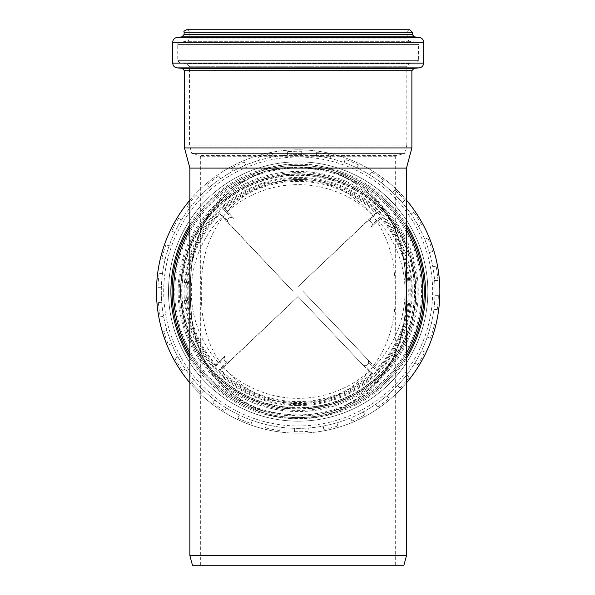 <?xml version="1.0" encoding="UTF-8"?>
<svg xmlns="http://www.w3.org/2000/svg" width="595" height="595" viewBox="0 0 595 595"><rect width="100%" height="100%" fill="white"/><g stroke="black" fill="none" stroke-linecap="round" stroke-linejoin="round"><path stroke-width="0.45" stroke-dasharray="2.98 2.23" d="M298.177 416.084A124.586 124.586 0 0 1 190.281 229.201A124.586 124.586 0 0 1 406.073 229.201A124.586 124.586 0 0 1 298.177 416.084A124.586 124.586 0 0 0 406.073 229.201A124.586 124.586 0 0 0 190.281 229.201A124.586 124.586 0 0 0 298.177 416.084L331.177 411.636L331.14 413.934C309.162 419.973 287.184 419.973 265.214 413.934L265.177 411.636L298.177 416.084A124.586 124.586 0 0 0 406.073 229.201A124.586 124.586 0 0 0 190.281 229.201A124.586 124.586 0 0 0 298.177 416.084M298.177 409.159A117.669 117.669 0 0 0 400.078 232.667A117.669 117.669 0 0 0 196.276 232.667A117.669 117.669 0 0 0 298.177 409.159A117.669 117.669 0 0 0 400.078 232.667A117.669 117.669 0 0 0 196.276 232.667A117.669 117.669 0 0 0 298.177 409.159M265.214 169.062L267.705 168.385L267.549 170.728L265.177 171.36L265.214 169.062C234.006 181.743 212.973 201.103 202.114 227.141C193.925 244.642 190.006 266.091 190.348 291.498C190.006 316.904 193.925 338.354 202.114 355.855C212.973 381.893 234.006 401.253 265.214 413.934M189.879 353.088A124.586 124.586 0 0 0 264.478 411.443C233.53 398.895 212.69 379.93 201.958 354.553C193.821 337.372 189.946 316.354 190.326 291.498C189.946 266.642 193.821 245.616 201.958 228.435C212.69 203.066 233.53 184.1 264.478 171.553L265.772 171.196M330.582 171.196L328.804 170.728L328.648 168.385L331.14 169.062L331.177 171.36L331.876 171.553C362.824 184.1 383.663 203.066 394.396 228.435C402.532 245.616 406.407 266.642 406.028 291.498C406.407 316.354 402.532 337.372 394.396 354.561C383.663 379.93 362.824 398.895 331.876 411.443A124.586 124.586 0 0 0 406.474 353.088M189.879 168.088L266.456 168.088C287.601 162.524 308.745 162.524 329.898 168.088L406.474 168.088M328.648 168.385L329.898 168.088M328.804 170.728L296.994 166.912L267.549 170.728L279.62 168.296L302.632 166.987L326.625 170.2M266.456 168.088L267.705 168.385M331.14 169.062C362.348 181.743 383.381 201.103 394.24 227.141C402.428 244.642 406.348 266.091 406.006 291.498C406.348 316.904 402.428 338.354 394.24 355.855C383.381 381.893 362.348 401.253 331.14 413.934M331.177 411.636L331.876 411.443M264.478 411.443L265.177 411.636C253.448 407.59 243.169 402.108 234.348 395.199C214.661 379.171 201.831 360.101 195.852 338.012L193.107 326.462C190.326 308.835 189.597 291.327 190.921 273.923L192.282 261.421L197.309 240.306C203.743 219.942 216.26 202.307 234.869 187.403C243.571 180.672 253.671 175.317 265.184 171.353M264.478 171.553A124.586 124.586 0 0 0 189.879 229.908M184.472 147.924L411.881 147.924M406.474 229.908A124.586 124.586 0 0 0 331.876 171.553M298.177 403.67C328.507 404.05 356.502 387.709 371.488 368.491C388.356 346.721 396.218 321.055 395.073 291.498C395.645 269.171 391.525 249.216 382.689 231.648C374.493 214.587 360.473 200.545 340.63 189.522C301.933 167.47 246.241 183.974 224.858 214.498C211.872 231.224 204.39 249.625 202.412 269.706C201.281 279.836 200.998 290.948 201.571 303.056C202.025 313.401 203.587 323.271 206.257 332.657C214.899 366.691 248.494 403.12 298.177 403.67M298.177 405.582A114.084 114.084 0 0 0 396.977 234.452A114.084 114.084 0 0 0 199.377 234.452A114.084 114.084 0 0 0 298.177 405.582M298.177 421.171A129.673 129.673 0 0 0 410.476 226.658A129.673 129.673 0 0 0 185.878 226.658A129.673 129.673 0 0 0 298.177 421.171A129.673 129.673 0 0 0 410.476 226.658A129.673 129.673 0 0 0 185.878 226.658A129.673 129.673 0 0 0 298.177 421.171M395.668 565.25L200.679 565.25L395.668 565.25L395.668 156.73L200.679 156.73L395.668 156.73L396.56 155.57L404.585 153.421L191.768 153.421L404.585 153.421L406.839 145.016L189.515 145.016L406.839 145.016L406.839 66.268L189.515 66.268L406.839 66.268M189.879 555.648L406.474 555.648M192.453 565.25L403.901 565.25M407.196 66.268L189.158 66.268L407.196 66.268L409.39 63.672L416.411 63.063L179.943 63.063L416.411 63.063L418.605 60.668L177.749 60.668L418.605 60.668L418.605 44.58L177.749 44.58L418.605 44.58L416.493 42.2L179.861 42.2L416.493 42.2L409.308 41.315L407.196 38.935L189.158 38.935L407.196 38.935L407.196 32.152L409.598 29.75L186.756 29.75L409.598 29.75M186.51 29.75L409.836 29.75M397.497 197.309A136.88 136.88 0 0 1 330.084 424.599A136.88 136.88 0 0 1 166.95 252.578A136.88 136.88 0 0 1 435.005 295.261A136.88 136.88 0 0 1 163.558 316.265A136.88 136.88 0 0 1 397.497 197.309M379.141 376.88A117.669 117.669 0 0 0 331.638 178.686A117.669 117.669 0 0 0 183.751 318.927A117.669 117.669 0 0 0 379.141 376.88A117.669 117.669 0 0 1 183.751 318.927A117.669 117.669 0 0 1 331.638 178.686A117.669 117.669 0 0 1 379.141 376.88M368.684 362.362A3.6 3.6 0 0 1 365.204 365.665L362.481 364.542L371.488 373.638A110.105 110.105 0 0 1 220.611 369.636L298.043 296.585L362.481 364.542A3.6 3.6 0 0 0 367.576 364.683A3.6 3.6 0 0 0 367.71 359.588L303.272 291.632L376.07 368.402L367.71 359.588L368.684 362.362L376.3 370.387L376.07 368.402M216.312 364.162L225.126 355.803A3.6 3.6 0 0 0 224.992 360.897A3.6 3.6 0 0 0 230.087 361.031L227.312 362.005A3.6 3.6 0 0 1 224.01 358.525L225.126 355.803L216.037 364.809A110.105 110.105 0 0 1 220.038 213.925L293.082 291.364L220.284 214.594M225.512 209.633L233.872 218.447A3.6 3.6 0 0 0 228.778 218.313A3.6 3.6 0 0 0 228.644 223.408L227.669 220.633A3.6 3.6 0 0 1 231.15 217.324L233.872 218.447L224.865 209.351A110.105 110.105 0 0 1 375.743 213.36L298.311 286.403L375.081 213.605M380.041 218.834L371.228 227.186A3.6 3.6 0 0 0 371.362 222.099A3.6 3.6 0 0 0 366.267 221.965L369.041 220.983A3.6 3.6 0 0 1 372.344 224.471L371.228 227.186L380.317 218.179A110.105 110.105 0 0 1 376.315 369.064M376.3 370.387A111.027 111.027 0 0 0 380.369 216.863L380.317 218.179M378.152 220.619A106.862 106.862 0 0 1 374.277 366.513M369.041 220.983L377.066 213.374L375.743 213.36M377.066 213.374A111.027 111.027 0 0 0 223.542 209.299L224.865 209.351M227.305 211.522A106.862 106.862 0 0 1 373.191 215.397M227.669 220.633L220.053 212.608L220.038 213.925M220.053 212.608A111.027 111.027 0 0 0 215.985 366.133L216.037 364.809M218.201 362.37A106.862 106.862 0 0 1 222.076 216.483M227.312 362.005L219.287 369.614L220.611 369.636M219.287 369.614A111.027 111.027 0 0 0 372.812 373.69L371.488 373.638M370.841 373.363L369.049 371.473A106.862 106.862 0 0 1 223.162 367.598L221.273 369.391M369.049 371.473L298.043 296.585L223.162 367.598M406.474 356.033A126.073 126.073 0 0 1 189.879 356.033M189.879 226.963A126.073 126.073 0 0 1 406.474 226.963M384.928 382.979A126.073 126.073 0 0 1 175.577 320.884A126.073 126.073 0 0 1 334.026 170.631A126.073 126.073 0 0 1 384.928 382.979M189.879 200.151A141.677 141.677 0 0 1 406.474 200.151M406.474 382.845A141.677 141.677 0 0 1 189.879 382.845M177.927 356.881L174.975 358.488L177.927 356.881M174.975 358.488A140.242 140.242 0 0 0 182.494 370.774A140.242 140.242 0 0 1 174.975 358.488M182.494 370.774L185.268 368.878L182.494 370.774M166.957 330.456L163.737 331.408L166.957 330.456M163.737 331.408A140.242 140.242 0 0 0 168.541 344.996A140.242 140.242 0 0 1 163.737 331.408M168.541 344.996L171.65 343.709L168.541 344.996M161.728 302.32L158.374 302.587L161.728 302.32M158.374 302.587A140.242 140.242 0 0 0 160.256 316.875A140.242 140.242 0 0 1 158.374 302.587M160.256 316.875L163.558 316.265L160.256 316.875M162.457 273.715L159.125 273.276L162.457 273.715M159.125 273.276A140.242 140.242 0 0 0 157.987 287.638A140.242 140.242 0 0 1 159.125 273.276M157.987 287.638L161.349 287.735L157.987 287.638M169.121 245.884L165.953 244.768L169.121 245.884M165.953 244.768A140.242 140.242 0 0 0 161.855 258.58A140.242 140.242 0 0 1 165.953 244.768M161.855 258.58L165.127 259.368L161.855 258.58M181.423 220.053L178.56 218.298L181.423 220.053M178.56 218.298A140.242 140.242 0 0 0 171.68 230.957A140.242 140.242 0 0 1 178.56 218.298M171.68 230.957L174.714 232.407L171.68 230.957M198.834 197.339L196.395 195.026L198.834 197.339M196.395 195.026A140.242 140.242 0 0 0 187.031 205.982A140.242 140.242 0 0 1 196.395 195.026M187.031 205.982L189.693 208.027L187.031 205.982M220.581 178.738L218.67 175.971L220.581 178.738M218.67 175.971A140.242 140.242 0 0 0 207.238 184.74A140.242 140.242 0 0 1 218.67 175.971M207.238 184.74L209.418 187.299L207.238 184.74M245.72 165.068L244.426 161.966L245.72 165.068M244.426 161.966A140.242 140.242 0 0 0 231.425 168.162A140.242 140.242 0 0 1 244.426 161.966M231.425 168.162L233.024 171.122L231.425 168.162M273.15 156.924L272.532 153.622L273.15 156.924M272.532 153.622A140.242 140.242 0 0 0 258.528 156.983A140.242 140.242 0 0 1 272.532 153.622M258.528 156.983L259.472 160.204L258.528 156.983M301.672 154.663L301.762 151.301L301.672 154.663M301.762 151.301A140.242 140.242 0 0 0 287.355 151.673A140.242 140.242 0 0 1 301.762 151.301M287.355 151.673L287.616 155.027L287.355 151.673M330.046 158.382L330.827 155.109L330.046 158.382M330.827 155.109A140.242 140.242 0 0 0 316.666 152.484A140.242 140.242 0 0 1 330.827 155.109M316.666 152.484L316.22 155.816L316.666 152.484M357.03 167.916L358.473 164.882L357.03 167.916M358.473 164.882A140.242 140.242 0 0 0 345.167 159.363A140.242 140.242 0 0 1 358.473 164.882M345.167 159.363L344.036 162.532L345.167 159.363M381.432 182.851L383.478 180.188L381.432 182.851M383.478 180.188A140.242 140.242 0 0 0 371.607 172.022A140.242 140.242 0 0 1 383.478 180.188M371.607 172.022L369.845 174.885L371.607 172.022M402.205 202.538L404.756 200.351L402.205 202.538M404.756 200.351A140.242 140.242 0 0 0 394.842 189.902A140.242 140.242 0 0 1 404.756 200.351M394.842 189.902L392.529 192.334L394.842 189.902M418.426 226.107L421.379 224.508L418.426 226.107M421.379 224.508A140.242 140.242 0 0 0 413.852 212.214A140.242 140.242 0 0 1 421.379 224.508M413.852 212.214L411.086 214.118L413.852 212.214M429.389 252.54L432.617 251.581L429.389 252.54M432.617 251.581A140.242 140.242 0 0 0 427.812 238A140.242 140.242 0 0 1 432.617 251.581M427.812 238L424.704 239.287L427.812 238M434.625 280.676L437.98 280.409L434.625 280.676M437.98 280.409A140.242 140.242 0 0 0 436.098 266.121A140.242 140.242 0 0 1 437.98 280.409M436.098 266.121L432.796 266.731L436.098 266.121M433.896 309.281L437.228 309.712L433.896 309.281M437.228 309.712A140.242 140.242 0 0 0 438.359 295.351A140.242 140.242 0 0 1 437.228 309.712M438.359 295.351L435.005 295.261L438.359 295.351M427.232 337.105L430.401 338.228L427.232 337.105M430.401 338.228A140.242 140.242 0 0 0 434.499 324.416A140.242 140.242 0 0 1 430.401 338.228M434.499 324.416L431.226 323.628L434.499 324.416M414.931 362.943L417.794 364.698L414.931 362.943M417.794 364.698A140.242 140.242 0 0 0 424.674 352.039A140.242 140.242 0 0 1 417.794 364.698M424.674 352.039L421.639 350.589L424.674 352.039M397.52 385.657L399.959 387.97L397.52 385.657M399.959 387.97A140.242 140.242 0 0 0 409.323 377.014A140.242 140.242 0 0 1 399.959 387.97M409.323 377.014L406.66 374.962L409.323 377.014M375.772 404.25L377.676 407.025L375.772 404.25M377.676 407.025A140.242 140.242 0 0 0 389.115 398.256A140.242 140.242 0 0 1 377.676 407.025M389.115 398.256L386.936 395.697L389.115 398.256M350.634 417.921L351.92 421.029L350.634 417.921M351.92 421.029A140.242 140.242 0 0 0 364.928 414.827A140.242 140.242 0 0 1 351.92 421.029M364.928 414.827L363.329 411.874L364.928 414.827M323.204 426.065L323.821 429.374L323.204 426.065M323.821 429.374A140.242 140.242 0 0 0 337.826 426.013A140.242 140.242 0 0 1 323.821 429.374M337.826 426.013L336.882 422.785L337.826 426.013M294.681 428.326L294.592 431.687L294.681 428.326M294.592 431.687A140.242 140.242 0 0 0 308.998 431.315A140.242 140.242 0 0 1 294.592 431.687M308.998 431.315L308.738 427.969L308.998 431.315M266.307 424.614L265.519 427.879L266.307 424.614M265.519 427.879A140.242 140.242 0 0 0 279.687 430.512A140.242 140.242 0 0 1 265.519 427.879M279.687 430.512L280.133 427.18L279.687 430.512M239.324 415.079L237.881 418.114L239.324 415.079M237.881 418.114A140.242 140.242 0 0 0 251.187 423.633A140.242 140.242 0 0 1 237.881 418.114M251.187 423.633L252.317 420.464L251.187 423.633M214.921 400.137L212.876 402.808L214.921 400.137M212.876 402.808A140.242 140.242 0 0 0 224.746 410.974A140.242 140.242 0 0 1 212.876 402.808M224.746 410.974L226.502 408.111L224.746 410.974M400.978 194.007A141.677 141.677 0 0 1 331.199 429.27A141.677 141.677 0 0 1 162.346 251.209A141.677 141.677 0 0 1 400.978 194.007M194.149 380.458L191.597 382.637A140.242 140.242 0 0 0 201.512 393.094L203.825 390.662L201.512 393.094A140.242 140.242 0 0 1 191.597 382.637L194.149 380.458M298.177 414.886A123.388 123.388 0 0 0 405.031 229.804A123.388 123.388 0 0 0 191.322 229.804A123.388 123.388 0 0 0 298.177 414.886M298.177 411.562A120.064 120.064 0 0 1 194.193 231.462A120.064 120.064 0 0 1 402.161 231.462A120.064 120.064 0 0 1 298.177 411.562M396.56 155.57L199.794 155.57L396.56 155.57M407.196 66.067L189.158 66.067L407.196 66.067M409.39 63.672L186.964 63.672L409.39 63.672M409.308 41.315L187.046 41.315L409.308 41.315M407.196 32.152L189.158 32.152L407.196 32.152M184.115 32.152L412.238 32.152M184.115 34.473L412.238 34.473M182.003 36.853L414.351 36.853M176.923 37.478L419.43 37.478M172.706 42.245L423.647 42.245M172.706 63.092L423.647 63.092M177.087 67.875L419.259 67.875M182.278 68.328L414.075 68.328M184.472 70.716L411.881 70.716M395.757 198.961A134.477 134.477 0 0 0 169.255 253.262A134.477 134.477 0 0 0 329.526 422.264A134.477 134.477 0 0 0 395.757 198.961M383.292 210.786A117.297 117.297 0 0 1 325.517 405.559A117.297 117.297 0 0 1 185.722 258.141A117.297 117.297 0 0 1 383.292 210.786M382.473 211.56A116.174 116.174 0 0 0 186.8 258.461A116.174 116.174 0 0 0 325.257 404.466A116.174 116.174 0 0 0 382.473 211.56M380.287 213.635A113.154 113.154 0 0 1 324.55 401.536A113.154 113.154 0 0 1 189.693 259.323A113.154 113.154 0 0 1 380.287 213.635M379.469 214.408A112.031 112.031 0 0 0 190.772 259.643A112.031 112.031 0 0 0 324.29 400.442A112.031 112.031 0 0 0 379.469 214.408M378.316 376.003A116.464 116.464 0 0 1 184.919 318.645A116.464 116.464 0 0 1 331.296 179.839A116.464 116.464 0 0 1 378.316 376.003M372.812 373.69L365.204 365.665M215.985 366.133L224.01 358.525M223.542 209.299L231.15 217.324M380.369 216.863L372.344 224.471M189.879 358.346A127.271 127.271 0 0 0 406.474 358.346M406.474 224.65A127.271 127.271 0 0 0 189.879 224.65M380.004 377.788A118.918 118.918 0 0 1 182.531 319.217A118.918 118.918 0 0 1 331.995 177.481A118.918 118.918 0 0 1 380.004 377.788M331.17 171.353C342.683 175.324 352.783 180.672 361.485 187.403C378.881 201.266 390.922 217.554 397.609 236.275L404.072 261.398L405.433 273.916C406.407 288.523 406.392 309.593 403.373 325.777L399.691 340.675C393.474 361.686 380.904 379.863 361.976 395.214C353.17 402.123 342.899 407.597 331.17 411.636M200.679 565.25L200.679 156.73L199.794 155.57L191.768 153.421L189.515 145.016L189.515 66.268M186.756 29.75C188.965 30.769 189.768 31.565 189.158 32.152L189.158 38.935C188.28 41.01 187.574 41.806 187.046 41.315L179.861 42.2C176.291 44.209 178.5 43.695 177.749 44.58L177.749 60.668L179.943 63.063L186.964 63.672L189.158 66.268"/><path stroke-width="0.89" d="M189.879 229.908A124.586 124.586 0 0 0 189.879 353.088M411.881 147.924L184.472 147.924L189.879 168.088L189.879 555.648L406.474 555.648L406.474 168.088L411.881 147.924L411.881 70.716L414.075 68.328L419.259 67.875L177.087 67.875C174.394 67.406 172.937 65.814 172.706 63.092L423.647 63.092C423.417 65.814 421.959 67.406 419.259 67.875M406.474 168.088L189.879 168.088M406.474 353.088A124.586 124.586 0 0 0 406.474 229.908M189.879 555.648L192.453 565.25L403.901 565.25L406.474 555.648M423.647 63.092L423.647 42.245C423.439 39.597 422.034 38.006 419.43 37.478L414.351 36.853L412.238 34.473L412.238 32.152L409.836 29.75L186.51 29.75C184.242 30.858 183.439 31.654 184.115 32.152L184.115 34.473L182.003 36.853L176.923 37.478C174.32 38.006 172.914 39.597 172.706 42.245L172.706 63.092M189.879 356.033A126.073 126.073 0 0 1 189.879 226.963M406.474 226.963A126.073 126.073 0 0 1 406.474 356.033M406.474 200.151A141.677 141.677 0 0 1 406.474 382.845M189.879 382.845A141.677 141.677 0 0 1 189.879 200.151M412.238 32.152L184.115 32.152M412.238 34.473L184.115 34.473M414.351 36.853L182.003 36.853M419.43 37.478L176.923 37.478M423.647 42.245L172.706 42.245M414.075 68.328L182.278 68.328L177.087 67.875M411.881 70.716L184.472 70.716L184.472 147.924M406.474 358.346A127.271 127.271 0 0 0 406.474 224.65M189.879 224.65A127.271 127.271 0 0 0 189.879 358.346M182.278 68.328L184.472 70.716"/></g></svg>
